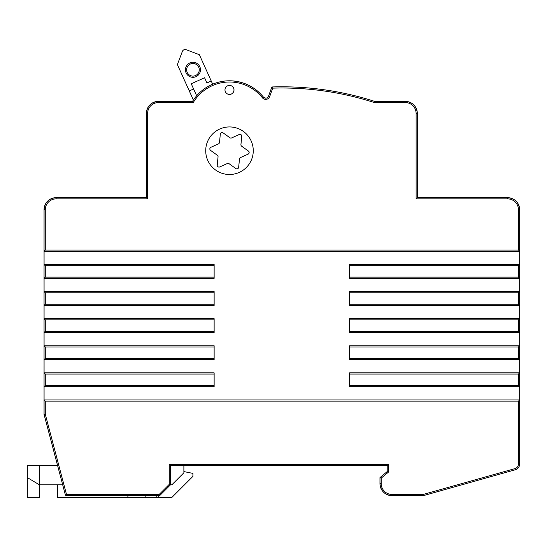 <?xml version="1.0" encoding="UTF-8"?>
<svg xmlns="http://www.w3.org/2000/svg" width="547" height="547" viewBox="0 0 547 547"><rect width="100%" height="100%" fill="white"/><g stroke="black" fill="none" stroke-linecap="round" stroke-linejoin="round"><path stroke-width="0.82" d="M519.65 399.946L519.65 463.993A6.017 6.017 -90 0 1 515.26 469.791L423.316 495.657L423.152 494.454L514.932 468.629A4.814 4.814 90 0 0 518.447 463.993L519.65 463.993L519.65 399.946L44.075 399.946L44.054 386.702L214.137 386.702L214.137 385.498L45.285 385.498L44.075 386.702L44.075 399.946L45.285 401.149L518.447 401.149L519.65 399.946L519.65 386.702L518.447 385.498L349.588 385.498L349.588 386.702L519.65 386.702L519.65 372.856L518.447 374.059L349.588 374.059L349.588 385.498M57.456 497.469L57.456 484.827L57.456 497.469L127.889 497.469L127.889 495.657L127.889 497.469L156.804 497.469L156.804 495.657M65.332 494.762L44.075 414.394L44.075 399.946L44.054 414.394L45.285 414.236L66.495 494.454L159.163 494.454L159.662 495.657L66.495 495.657A1.203 1.203 -90 0 1 65.332 494.762L66.495 494.454L66.495 495.657A1.203 1.203 -90 0 1 65.319 494.762L62.693 484.827L39.398 484.827L39.398 497.469L27.35 497.469L27.35 477.599L27.357 497.469M39.473 484.827L39.473 465.559L57.606 465.559L62.7 484.827M514.932 468.629L515.26 469.791L423.316 495.657L392.028 495.657A12.041 12.041 -90 0 1 379.98 483.623L379.98 477.599L387.208 471.582L379.974 477.599L387.187 471.582L387.187 465.559L387.214 471.582L387.214 465.559L170.493 465.559L183.881 465.559L183.881 472.786L171.84 484.827L170.493 484.827L170.493 465.559L169.29 464.355L388.418 464.355L388.418 472.143L381.191 478.167L381.191 483.623A10.837 10.837 90 0 0 392.028 494.454L423.152 494.454M44.054 251.251L44.054 209.713C44.765 202.404 48.779 198.39 56.095 197.672L56.115 197.672A12.041 12.041 90 0 0 44.054 209.713L44.054 251.251L44.075 209.713A12.041 12.041 -90 0 1 56.115 197.672L56.115 197.672A12.041 12.041 90 0 0 44.054 209.713A12.041 12.041 -90 0 1 56.115 197.672L146.418 197.672L147.622 198.876L56.115 198.876A10.837 10.837 90 0 0 45.285 209.713L45.285 250.047L44.075 251.251L44.075 264.495L45.285 265.698L214.137 265.698L214.137 264.495L44.075 264.495L44.054 251.251L519.65 251.251L518.447 250.047L518.447 209.713L519.65 209.713L519.65 264.495L518.447 265.698L349.588 265.698L349.588 278.341L519.65 278.341L518.447 277.138L349.588 277.138M234 89.92A4.513 4.513 -90 0 1 229.487 94.433A4.513 4.513 90 0 0 234.007 89.92A4.513 4.513 90 0 0 229.494 85.4A4.513 4.513 -90 0 1 234 89.92M146.418 197.672L146.418 113.393A12.041 12.041 -90 0 1 158.452 101.359L192.571 101.359A43.432 43.432 -90 0 1 229.487 80.799L229.487 80.799A43.432 43.432 -90 0 1 263.367 97.045A3.009 3.009 90 0 0 268.536 96.19L271.62 87.718L272.755 88.135L269.671 96.6A4.212 4.212 -90 0 1 262.423 97.797A42.228 42.228 90 0 0 193.447 102.234L192.571 101.359A43.432 43.432 -90 0 1 263.367 97.045A3.009 3.009 90 0 0 268.536 96.19L269.671 96.6M518.447 209.713A10.837 10.837 90 0 0 507.609 198.876L416.11 198.876L417.313 197.672L507.609 197.672A12.041 12.041 -90 0 1 519.65 209.713L519.65 251.251M374.538 101.359L374.353 102.562A300.994 300.994 90 0 0 272.755 88.135L272.714 86.932A1.203 1.203 -90 0 0 271.62 87.718L271.599 87.718A1.203 1.203 90 0 1 272.693 86.932L281.835 86.788A302.197 302.197 90 0 0 272.693 86.932L272.714 86.932A302.197 302.197 -90 0 1 374.538 101.359L405.272 101.359A12.041 12.041 -90 0 1 417.313 113.393L417.286 197.672M214.137 385.498L214.137 372.856L44.075 372.856L45.285 374.059L214.137 374.059M214.137 358.408L45.285 358.408L44.075 359.611L44.075 372.856L44.054 359.611L214.137 359.611L214.137 345.766L44.075 345.766L45.285 346.969L214.137 346.969M214.137 331.318L45.285 331.318L44.075 332.521L44.075 345.766L44.054 332.521L214.137 332.521L214.137 318.675L44.075 318.675L45.285 319.879L214.137 319.879M214.137 304.228L45.285 304.228L44.075 305.431L44.075 318.675L44.054 305.431L214.137 305.431L214.137 291.585L44.075 291.585L45.285 292.789L214.137 292.789M214.137 277.138L45.285 277.138L44.075 278.341L44.075 291.585L44.054 278.341L214.137 278.341L214.137 265.698M518.447 304.228L349.588 304.228L349.588 305.431L519.65 305.431L518.447 304.228L518.447 292.789L349.588 292.789L349.588 304.228M518.447 331.318L349.588 331.318L349.588 332.521L519.65 332.521L518.447 331.318L518.447 319.879L349.588 319.879L349.588 331.318M518.447 358.408L349.588 358.408L349.588 359.611L519.65 359.611L518.447 358.408L518.447 346.969L349.588 346.969L349.588 358.408M349.588 278.341L349.588 264.495L519.65 264.495L519.65 291.585L518.447 292.789M349.588 305.431L349.588 291.585L519.65 291.585L519.65 318.675L518.447 319.879M349.588 332.521L349.588 318.675L519.65 318.675L519.65 345.766L518.447 346.969M44.054 365.929L44.068 407.166L44.054 365.929M229.494 174.5A23.781 23.781 90 0 0 253.268 150.719A23.781 23.781 90 0 0 229.494 126.938A23.781 23.781 90 0 0 205.713 150.719A23.781 23.781 90 0 0 229.494 174.5A23.781 23.781 90 0 0 253.268 150.719A23.781 23.781 90 0 0 229.494 126.938M349.588 386.702L349.588 372.856L519.65 372.856L519.65 345.766L349.588 345.766L349.588 359.611M392.028 494.454L392.028 495.657A12.041 12.041 -90 0 1 379.987 483.623L379.987 477.599L381.191 478.167M392.008 495.657L392.008 495.657A12.041 12.041 90 0 1 379.967 483.623A12.041 12.041 90 0 0 392.008 495.657C384.691 494.946 380.678 490.933 379.967 483.623L379.967 477.599L379.974 483.623L379.967 477.599L387.187 471.582M379.987 477.599L387.214 471.582L388.418 472.143M387.214 465.559L388.418 464.355M159.163 494.454L169.29 484.327L170.493 484.827L168.688 486.632L170.493 484.827L170.493 465.559M45.285 250.047L518.447 250.047M349.588 264.495L349.588 265.698M349.588 291.585L349.588 292.789M349.588 318.675L349.588 319.879M349.588 345.766L349.588 346.969M349.588 372.856L349.588 374.059M229.494 85.4A4.513 4.513 90 0 0 224.974 89.92A4.513 4.513 90 0 0 229.494 94.433M272.693 86.932A1.203 1.203 0 0 0 271.599 87.718L268.515 96.19A3.009 3.009 -90 0 1 265.698 98.173A3.009 3.009 90 0 0 268.522 96.19L268.427 96.45M262.423 97.797L263.367 97.045C254.533 86.508 243.237 81.093 229.487 80.799L229.487 80.799A43.432 43.432 -90 0 0 192.571 101.359L193.447 102.234M158.432 101.359A12.041 12.041 90 0 0 146.391 113.393L146.391 197.672L146.391 113.393C147.109 106.084 151.122 102.07 158.432 101.359L158.459 102.562A10.837 10.837 90 0 0 147.622 113.393L147.622 198.876M229.466 80.799A43.432 43.432 90 0 0 212.66 84.183A43.432 43.432 90 0 1 229.473 80.799A43.432 43.432 90 0 0 229.473 80.799L229.466 80.799M193.392 100.046A43.432 43.432 90 0 0 192.544 101.359A43.432 43.432 90 0 1 193.392 100.053L177.385 64.594L182.336 51.48A3.009 3.009 -90 0 1 185.153 49.531A3.009 3.009 90 0 0 182.363 51.48M229.48 85.4A4.513 4.513 -90 0 1 233.986 89.92A4.513 4.513 90 0 0 229.48 85.4M229.48 94.433A4.513 4.513 90 0 0 233.979 89.92A4.513 4.513 -90 0 1 229.48 94.433M44.054 386.702L44.054 372.856M44.054 359.611L44.054 345.766M44.054 332.521L44.054 318.675M44.054 305.431L44.054 291.585M44.054 278.341L44.054 264.495M212.667 84.19L199.354 54.686L186.24 49.729A3.009 3.009 90 0 0 185.173 49.531L185.173 49.531M192.947 63.466A6.318 6.318 -90 0 1 199.258 69.811A6.318 6.318 -90 0 1 192.947 76.108A6.318 6.318 90 0 0 199.279 69.811A6.318 6.318 90 0 0 192.961 63.466A6.318 6.318 90 0 0 186.636 69.79A6.318 6.318 90 0 0 192.961 76.108M200.482 69.811A7.528 7.528 -90 0 1 189.18 76.293A7.528 7.528 -90 0 1 189.221 63.261A7.528 7.528 -90 0 1 200.482 69.811M182.336 51.48L177.385 64.594L193.406 100.053M211.238 81.024L206.93 82.966L204.578 77.756L191.245 83.773L193.597 88.983L189.289 90.925M206.93 82.966L204.571 77.756M193.597 88.983L196.667 95.787M210.903 147.287L218.444 143.888A1.805 1.805 90 0 0 219.497 142.418L220.318 134.186A1.805 1.805 -90 0 1 223.169 132.9L229.884 137.728A1.805 1.805 90 0 0 231.682 137.912L239.224 134.507A1.805 1.805 -90 0 1 241.76 136.333L240.94 144.565A1.805 1.805 90 0 0 241.685 146.206L248.4 151.04A1.805 1.805 -90 0 1 248.092 154.151L240.55 157.55A1.805 1.805 90 0 0 239.497 159.02L238.67 167.252A1.805 1.805 -90 0 1 235.819 168.538L229.104 163.71A1.805 1.805 90 0 0 227.306 163.532L219.771 166.931A1.805 1.805 -90 0 1 217.227 165.105L218.048 156.873A1.805 1.805 90 0 0 217.309 155.232L210.588 150.404A1.805 1.805 -90 0 1 210.903 147.287M219.771 166.931L219.75 166.931A1.805 1.805 -90 0 1 219.019 167.095M228.051 163.368L228.031 163.368A1.805 1.805 90 0 0 227.285 163.532L227.306 163.532M240.55 157.55L240.53 157.55A1.805 1.805 90 0 0 239.477 159.02L238.656 167.252A1.805 1.805 -90 0 1 236.865 168.879M239.955 134.35A1.805 1.805 -90 0 1 241.747 136.333L240.919 144.565A1.805 1.805 90 0 0 241.665 146.206L248.379 151.04A1.805 1.805 -90 0 1 248.071 154.151L248.092 154.151M222.103 132.565A1.805 1.805 -90 0 1 223.149 132.9L229.87 137.728A1.805 1.805 90 0 0 230.923 138.07L230.923 138.07M183.881 471.582L192.906 473.387L192.906 476.396L171.84 497.469L158.692 497.469L158.692 495.657M158.692 497.469L156.804 497.469M39.398 484.827L27.357 477.599L39.405 484.827M27.35 477.599L27.35 465.559L27.357 477.599L27.35 465.559L39.473 465.559M169.29 484.327L169.29 464.355M518.447 463.993L518.447 401.149M45.285 401.149L45.285 414.236M168.688 486.632L159.662 495.657L168.688 486.632L166.985 486.632M45.285 374.059L45.285 385.498M45.285 346.969L45.285 358.408M45.285 319.879L45.285 331.318M45.285 292.789L45.285 304.228M45.285 265.698L45.285 277.138M518.447 277.138L518.447 265.698M44.075 209.713L45.285 209.713M518.447 385.498L518.447 374.059M507.609 197.672L507.609 197.672A12.041 12.041 -90 0 1 519.65 209.713C518.939 202.404 514.925 198.39 507.609 197.672L507.609 198.876M392.028 495.657A12.041 12.041 -90 0 1 379.987 483.623L381.191 483.623M56.115 197.672L56.115 198.876M44.054 414.394L57.585 465.559L44.054 414.394L44.054 399.946M268.522 96.19L271.599 87.718M263.367 97.045L265.712 98.173A3.009 3.009 90 0 0 268.536 96.19M416.11 198.876L416.11 113.393A10.837 10.837 90 0 0 405.272 102.562L374.353 102.562M193.775 102.562L158.459 102.562M146.391 113.393L147.622 113.393M417.313 197.672L417.313 113.393C416.595 106.084 412.582 102.07 405.272 101.359L405.272 102.562M417.313 113.393L416.11 113.393M145.174 497.469L145.174 495.657M519.65 264.495L519.65 278.341M519.65 291.585L519.65 305.431M519.65 318.675L519.65 332.521M519.65 345.766L519.65 359.611M519.65 372.856L519.65 386.702M515.26 469.791C518.016 468.841 519.479 466.906 519.65 463.993"/></g></svg>
